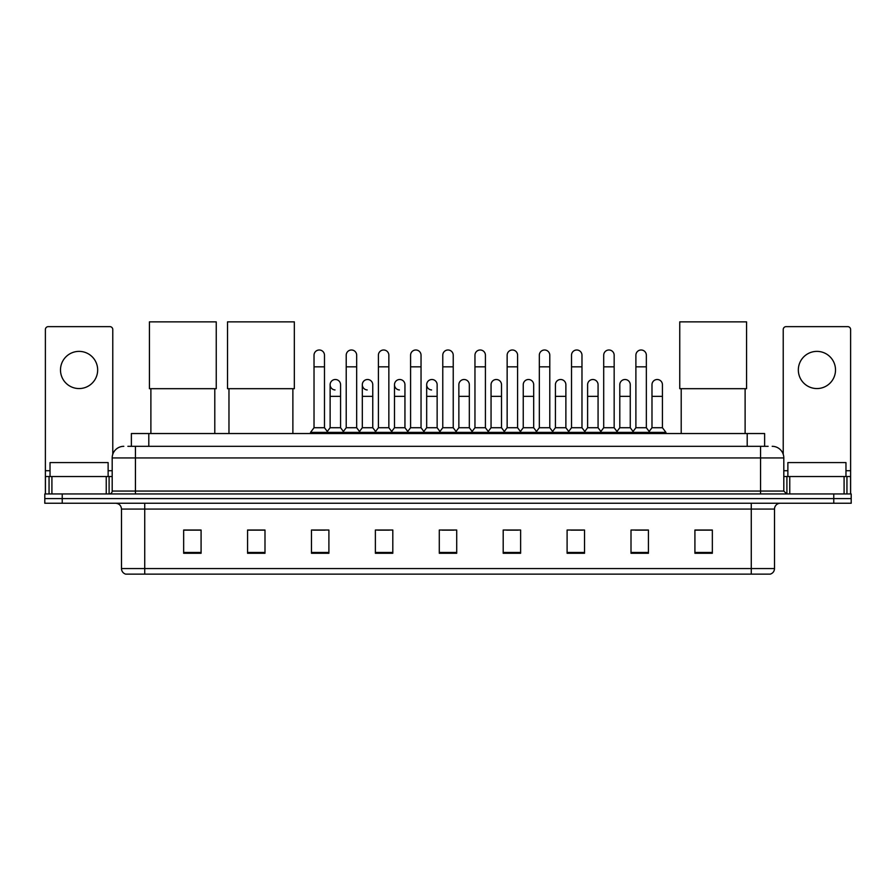 <?xml version="1.0" encoding="UTF-8"?>
<svg xmlns="http://www.w3.org/2000/svg" width="896" height="896" viewBox="0 0 896 896"><rect width="100%" height="100%" fill="white"/><g stroke="black" fill="none" stroke-linecap="round" stroke-linejoin="round"><path stroke-width="1.34" d="M131.376 446.32L131.376 433.53L764.624 433.53L764.624 446.32M128.15 446.32L768.118 446.32M127.882 446.32L135.43 446.32L135.43 457.934L112.19 457.934L112.19 491.053A2.901 2.901 0 0 1 109.29 493.954M123.816 446.32A11.614 11.614 0 0 0 112.19 457.934M772.184 446.32A11.614 11.614 0 0 1 783.81 457.934L783.81 491.053L786.71 493.954M62.227 493.954L44.8 493.954L44.8 498.602L62.227 498.602L44.8 498.602L44.8 503.25L62.227 503.25L62.227 498.602L833.773 498.602L62.227 498.602L62.227 493.954L833.773 493.954L833.773 498.602L851.2 498.602L833.773 498.602L833.773 503.25L62.227 503.25M833.773 503.25L851.2 503.25L851.2 493.954L833.773 493.954M774.514 568.557C774.346 571.334 772.957 573.194 770.325 574.134L751.274 574.134L751.274 568.557L774.514 568.557L774.514 509.062A5.813 5.813 0 0 1 780.315 503.25M751.274 574.134L125.675 574.134A5.813 5.813 0 0 1 121.486 568.557L121.486 509.062C121.15 505.534 119.213 503.597 115.685 503.25M712.342 553.269L712.342 530.029L694.915 530.029L694.915 553.269L712.342 553.269M648.435 553.269L648.435 530.029L631.008 530.029L631.008 553.269L648.435 553.269M584.528 553.269L584.528 530.029L567.101 530.029L567.101 553.269L584.528 553.269M520.621 553.269L520.621 530.029L503.194 530.029L503.194 553.269L520.621 553.269M201.085 553.269L201.085 530.029L183.658 530.029L183.658 553.269L201.085 553.269M264.992 553.269L264.992 530.029L247.565 530.029L247.565 553.269L264.992 553.269M328.899 553.269L328.899 530.029L311.472 530.029L311.472 553.269L328.899 553.269M392.806 553.269L392.806 530.029L375.379 530.029L375.379 553.269L392.806 553.269M456.714 553.269L456.714 530.029L439.286 530.029L439.286 553.269L456.714 553.269M570.931 530.152L582.557 530.152M635.309 530.152L646.923 530.152M377.821 530.152L389.435 530.152M313.443 530.152L325.069 530.152M506.565 530.152L518.179 530.152M442.187 530.152L453.813 530.152M264.992 530.152L247.565 530.152M201.085 530.152L183.658 530.152M712.342 530.152L694.915 530.152M108.125 476.526L108.125 462.582L50.03 462.582L50.03 476.526M79.083 351.378A18.592 18.592 0 0 0 60.491 369.97A18.592 18.592 0 0 0 79.083 388.562A18.592 18.592 0 0 0 97.664 369.97A18.592 18.592 0 0 0 79.083 351.378M106.243 493.954L106.243 476.526L51.912 476.526L51.912 493.954M112.773 454.306L112.773 329.538A2.901 2.901 0 0 0 109.872 326.637L48.283 326.637A2.901 2.901 0 0 0 45.382 329.538L45.382 476.526L51.912 476.526M106.243 476.526L112.19 476.526M45.382 493.954L45.382 476.526M150.886 388.685L150.886 433.53M214.794 388.685L214.794 433.53M149.43 321.866L216.25 321.866L216.25 388.685L149.43 388.685L149.43 321.866M228.973 388.685L228.973 433.53M292.88 388.685L292.88 433.53M227.517 321.866L294.336 321.866L294.336 388.685L227.517 388.685L227.517 321.866M681.206 388.685L681.206 433.53M745.114 388.685L745.114 433.53M679.75 321.866L746.57 321.866L746.57 388.685L679.75 388.685L679.75 321.866M314.026 366.834L324.486 366.834L324.486 427.728L314.026 427.728L314.026 355.219A5.23 5.23 0 0 1 319.581 350A5.23 5.23 0 0 1 324.486 355.219A5.23 5.23 0 0 0 319.581 350M314.026 427.728L310.542 432.376L310.542 433.53M324.486 427.728L327.97 432.376L310.542 432.376M346.214 427.728L346.214 366.834L356.675 366.834L356.675 427.728L346.214 427.728L342.731 432.376L327.97 432.376L327.97 433.53M346.214 366.834L346.214 355.219A5.23 5.23 0 0 1 351.77 350A5.23 5.23 0 0 1 356.675 355.219A5.23 5.23 0 0 0 351.77 350M356.675 427.728L360.158 432.376L342.731 432.376L342.731 433.53M378.403 427.728L378.403 366.834L388.853 366.834L388.853 427.728L378.403 427.728L374.909 432.376L360.158 432.376L360.158 433.53M378.403 366.834L378.403 355.219A5.23 5.23 0 0 1 383.958 350A5.23 5.23 0 0 1 388.853 355.219A5.23 5.23 0 0 0 383.958 350M388.853 427.728L392.347 432.376L374.909 432.376L374.909 433.53M410.581 427.728L410.581 366.834L421.042 366.834L421.042 427.728L410.581 427.728L407.098 432.376L392.347 432.376L392.347 433.53M410.581 366.834L410.581 355.219A5.23 5.23 0 0 1 416.147 350A5.23 5.23 0 0 1 421.042 355.219A5.23 5.23 0 0 0 416.147 350M421.042 427.728L424.525 432.376L407.098 432.376L407.098 433.53M442.77 427.728L442.77 366.834L453.23 366.834L453.23 427.728L442.77 427.728L439.286 432.376L424.525 432.376L424.525 433.53M442.77 366.834L442.77 355.219A5.23 5.23 0 0 1 448.325 350A5.23 5.23 0 0 1 453.23 355.219A5.23 5.23 0 0 0 448.325 350M453.23 427.728L456.714 432.376L439.286 432.376L439.286 433.53M474.958 427.728L474.958 366.834L485.419 366.834L485.419 427.728L474.958 427.728L471.475 432.376L456.714 432.376L456.714 433.53M474.958 366.834L474.958 355.219A5.23 5.23 0 0 1 480.514 350A5.23 5.23 0 0 1 485.419 355.219A5.23 5.23 0 0 0 480.514 350M485.419 427.728L488.902 432.376L471.475 432.376L471.475 433.53M507.147 427.728L507.147 366.834L517.597 366.834L517.597 427.728L507.147 427.728L503.653 432.376L488.902 432.376L488.902 433.53M507.147 366.834L507.147 355.219A5.23 5.23 0 0 1 512.702 350A5.23 5.23 0 0 1 517.597 355.219A5.23 5.23 0 0 0 512.702 350M517.597 427.728L521.091 432.376L503.653 432.376L503.653 433.53M539.325 427.728L539.325 366.834L549.786 366.834L549.786 427.728L539.325 427.728L535.842 432.376L521.091 432.376L521.091 433.53M539.325 366.834L539.325 355.219A5.23 5.23 0 0 1 544.891 350A5.23 5.23 0 0 1 549.786 355.219A5.23 5.23 0 0 0 544.891 350M549.786 427.728L553.269 432.376L535.842 432.376L535.842 433.53M571.514 427.728L571.514 366.834L581.974 366.834L581.974 427.728L571.514 427.728L568.03 432.376L553.269 432.376L553.269 433.53M571.514 366.834L571.514 355.219A5.23 5.23 0 0 1 577.069 350A5.23 5.23 0 0 1 581.974 355.219A5.23 5.23 0 0 0 577.069 350M581.974 427.728L585.458 432.376L568.03 432.376L568.03 433.53M603.702 427.728L603.702 366.834L614.163 366.834L614.163 427.728L603.702 427.728L600.219 432.376L585.458 432.376L585.458 433.53M603.702 366.834L603.702 355.219A5.23 5.23 0 0 1 609.258 350A5.23 5.23 0 0 1 614.163 355.219A5.23 5.23 0 0 0 609.258 350M614.163 427.728L617.646 432.376L600.219 432.376L600.219 433.53M635.891 427.728L635.891 366.834L646.352 366.834L646.352 427.728L635.891 427.728L632.408 432.376L617.646 432.376L617.646 433.53M635.891 366.834L635.891 355.219A5.23 5.23 0 0 1 641.446 350A5.23 5.23 0 0 1 646.352 355.219A5.23 5.23 0 0 0 641.446 350M646.352 427.728L649.835 432.376L632.408 432.376L632.408 433.53M662.435 427.728L662.435 396.346L651.986 396.346L651.986 427.728L662.435 427.728L665.93 432.376L649.835 432.376L649.835 433.53M335.014 389.95A5.23 5.23 0 0 1 330.12 384.731A5.23 5.23 0 0 1 335.675 379.512A5.23 5.23 0 0 1 340.581 384.731L340.581 396.346L330.12 396.346L330.12 384.731M340.581 396.346L340.581 427.728L330.12 427.728L330.12 396.346M330.12 427.728L327.298 431.48M340.581 427.728L343.392 431.48M367.203 389.95A5.23 5.23 0 0 1 362.309 384.731A5.23 5.23 0 0 1 367.864 379.512A5.23 5.23 0 0 1 372.758 384.731L372.758 396.346L362.309 396.346L362.309 384.731M372.758 396.346L372.758 427.728L362.309 427.728L362.309 396.346M362.309 427.728L359.486 431.48M372.758 427.728L375.581 431.48M399.392 389.95A5.23 5.23 0 0 1 394.486 384.731A5.23 5.23 0 0 1 400.053 379.512A5.23 5.23 0 0 1 404.947 384.731L404.947 396.346L394.486 396.346L394.486 384.731M404.947 396.346L404.947 427.728L394.486 427.728L394.486 396.346M394.486 427.728L391.675 431.48M404.947 427.728L407.77 431.48M431.581 389.95A5.23 5.23 0 0 1 426.675 384.731A5.23 5.23 0 0 1 432.23 379.512A5.23 5.23 0 0 1 437.136 384.731L437.136 396.346L426.675 396.346L426.675 384.731M437.136 396.346L437.136 427.728L426.675 427.728L426.675 396.346M426.675 427.728L423.864 431.48M437.136 427.728L439.958 431.48M458.864 384.731A5.23 5.23 0 0 1 464.419 379.512A5.23 5.23 0 0 1 469.325 384.731L469.325 396.346L458.864 396.346L458.864 384.731M469.325 396.346L469.325 427.728L458.864 427.728L458.864 396.346M458.864 427.728L456.042 431.48M469.325 427.728L472.136 431.48M491.053 384.731A5.23 5.23 0 0 1 496.608 379.512A5.23 5.23 0 0 1 501.514 384.731L501.514 396.346L491.053 396.346L491.053 384.731M501.514 396.346L501.514 427.728L491.053 427.728L491.053 396.346M491.053 427.728L488.23 431.48M501.514 427.728L504.325 431.48M523.242 384.731A5.23 5.23 0 0 1 528.797 379.512A5.23 5.23 0 0 1 533.691 384.731L533.691 396.346L523.242 396.346L523.242 384.731M533.691 396.346L533.691 427.728L523.242 427.728L523.242 396.346M523.242 427.728L520.419 431.48M533.691 427.728L536.514 431.48M555.419 384.731A5.23 5.23 0 0 1 560.986 379.512A5.23 5.23 0 0 1 565.88 384.731L565.88 396.346L555.419 396.346L555.419 384.731M565.88 396.346L565.88 427.728L555.419 427.728L555.419 396.346M555.419 427.728L552.608 431.48M565.88 427.728L568.702 431.48M587.608 384.731A5.23 5.23 0 0 1 593.163 379.512A5.23 5.23 0 0 1 598.069 384.731L598.069 396.346L587.608 396.346L587.608 384.731M598.069 396.346L598.069 427.728L587.608 427.728L587.608 396.346M587.608 427.728L584.797 431.48M598.069 427.728L600.88 431.48M619.797 384.731A5.23 5.23 0 0 1 625.352 379.512A5.23 5.23 0 0 1 630.258 384.731L630.258 396.346L619.797 396.346L619.797 384.731M630.258 396.346L630.258 427.728L619.797 427.728L619.797 396.346M619.797 427.728L616.974 431.48M630.258 427.728L633.069 431.48M651.986 396.346L651.986 384.731A5.23 5.23 0 0 1 657.541 379.512A5.23 5.23 0 0 1 662.435 384.731L662.435 396.346M651.986 427.728L649.163 431.48M665.93 432.376L665.93 433.53M816.917 351.378A18.592 18.592 0 0 0 798.336 369.97A18.592 18.592 0 0 0 816.917 388.562A18.592 18.592 0 0 0 835.509 369.97A18.592 18.592 0 0 0 816.917 351.378M844.088 493.954L844.088 476.526L789.757 476.526L789.757 493.954M844.088 476.526L850.618 476.526L850.618 329.538A2.901 2.901 0 0 0 847.717 326.637L786.128 326.637A2.901 2.901 0 0 0 783.227 329.538L783.227 454.306M783.81 476.526L789.757 476.526M850.618 476.526L850.618 493.954M845.97 476.526L845.97 462.582L787.875 462.582L787.875 476.526M148.803 446.32L148.803 433.53M747.197 446.32L747.197 433.53M135.43 493.954L135.43 491.053L783.81 491.053M112.19 491.053L135.43 491.053L135.43 457.934L760.57 457.934L760.57 493.954M783.81 457.934L760.57 457.934L760.57 446.32M751.274 503.25L751.274 509.062L121.486 509.062M774.514 509.062L751.274 509.062L751.274 568.557L144.726 568.557L144.726 574.134M121.486 568.557L144.726 568.557L144.726 503.25M456.714 552.462L439.286 552.462M392.806 552.462L375.379 552.462M328.899 552.462L311.472 552.462M264.992 552.462L247.565 552.462M201.085 552.462L183.658 552.462M520.621 552.462L503.194 552.462M584.528 552.462L567.101 552.462M648.435 552.462L631.008 552.462M712.342 552.462L694.915 552.462M112.19 470.714L108.125 470.714M50.03 470.714L45.382 470.714M109.099 476.526L109.099 493.954M45.427 476.526L45.427 493.954M49.056 493.954L49.056 476.526M850.618 470.714L845.97 470.714M787.875 470.714L783.81 470.714M850.573 493.954L850.573 476.526M846.944 476.526L846.944 493.954M786.901 493.954L786.901 476.526M324.486 366.834L324.486 355.219M356.675 366.834L356.675 355.219M388.853 366.834L388.853 355.219M421.042 366.834L421.042 355.219M453.23 366.834L453.23 355.219M485.419 366.834L485.419 355.219M517.597 366.834L517.597 355.219M549.786 366.834L549.786 355.219M581.974 366.834L581.974 355.219M614.163 366.834L614.163 355.219M646.352 366.834L646.352 355.219"/></g></svg>
